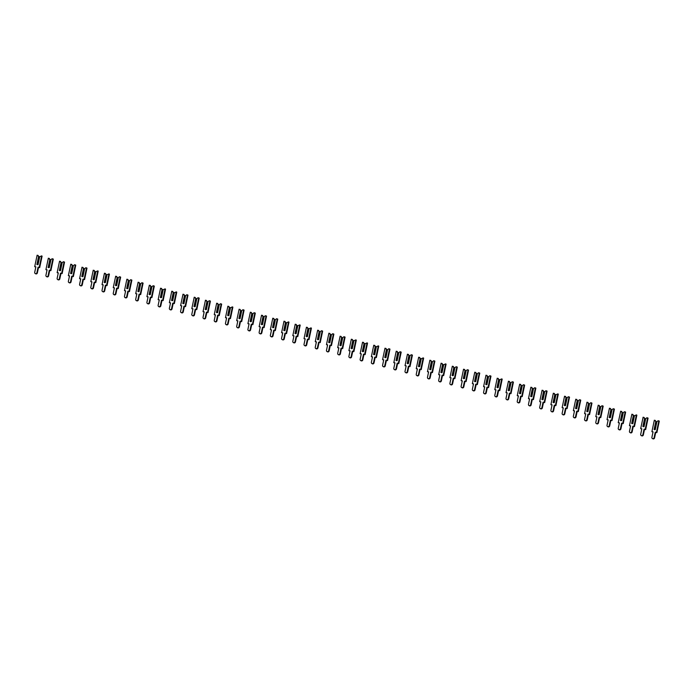 <?xml version="1.0" encoding="UTF-8"?>
<svg xmlns="http://www.w3.org/2000/svg" width="694" height="694" viewBox="0 0 694 694"><rect width="100%" height="100%" fill="white"/><g stroke="black" fill="none" stroke-linecap="round" stroke-linejoin="round"><path stroke-width="1.04" d="M655.11 420.33L656.342 421.883L654.321 420.208L651.909 431.677L653.063 431.85L651.909 437.315A1.214 1.102 -60.7 0 0 652.421 438.539A1.214 1.102 -60.7 0 0 654.121 437.645L655.266 432.18L656.429 432.353L658.84 420.885L658.051 420.764L656.784 421.822L655.127 429.673M652.421 438.539L652.881 438.79A1.214 1.102 -60.7 0 0 654.572 437.897L655.726 432.431L656.88 432.605L659.3 421.137L658.84 420.885M651.909 431.677L653.028 432.032M656.342 421.883L654.72 429.603M656.047 421.718L654.39 429.56M656.94 421.596L655.24 429.681L654.112 429.517L655.813 421.432M655.266 432.18L655.726 432.431M656.429 432.353L656.88 432.605M643.893 417.328L645.125 418.881L643.104 417.207L640.683 428.675L641.837 428.849L640.692 434.314A1.214 1.102 -60.7 0 0 641.195 435.537A1.214 1.102 -60.7 0 0 642.896 434.644L644.049 429.178L645.203 429.352L647.623 417.883L646.834 417.762L645.559 418.82L643.911 426.671M641.195 435.537L641.655 435.797A1.214 1.102 -60.7 0 0 643.355 434.895L644.5 429.439L645.663 429.612L648.075 418.144L647.623 417.883M640.683 428.675L641.803 429.031M645.125 418.881L643.494 426.61M644.821 418.716L643.173 426.558M645.724 418.595L644.015 426.689L642.887 426.515L644.596 418.43M644.049 429.178L644.5 429.439M645.203 429.352L645.663 429.612M632.668 414.327L633.9 415.88L631.878 414.214L629.458 425.682L630.62 425.847L629.467 431.312A1.214 1.102 -60.7 0 0 629.979 432.536A1.214 1.102 -60.7 0 0 631.67 431.642L632.824 426.177L633.986 426.35L636.398 414.882L634.342 415.827L632.685 423.67M629.979 432.536L630.43 432.796A1.214 1.102 -60.7 0 0 632.13 431.902L633.284 426.437L634.437 426.61L636.858 415.142L636.398 414.882M629.458 425.682L630.577 426.029M633.9 415.88L632.269 423.609M633.605 415.715L631.948 423.557M634.498 415.593L632.798 423.687L631.661 423.514L633.37 415.428M632.824 426.177L633.284 426.437M633.986 426.35L634.437 426.61M621.451 411.325L622.674 412.878L620.653 411.212L618.241 422.681L619.395 422.854L618.25 428.311A1.214 1.102 -60.7 0 0 618.753 429.534A1.214 1.102 -60.7 0 0 620.453 428.64L621.598 423.175L622.761 423.349L625.181 411.88L624.383 411.768L623.117 412.826L621.46 420.668M618.753 429.534L619.213 429.794A1.214 1.102 -60.7 0 0 620.904 428.901L622.058 423.435L623.221 423.609L625.632 412.141L625.181 411.88M618.241 422.681L619.36 423.036M622.674 412.878L621.052 420.607M622.379 412.713L620.731 420.555M623.281 412.6L621.572 420.685L620.445 420.521L622.145 412.427M621.598 423.175L622.058 423.435M622.761 423.349L623.221 423.609M610.226 408.332L611.457 409.876L609.436 408.211L607.016 419.679L608.178 419.853L607.024 425.318A1.214 1.102 -60.7 0 0 607.536 426.541A1.214 1.102 -60.7 0 0 609.228 425.639L610.382 420.182L611.535 420.356L613.956 408.887L613.166 408.766L611.891 409.824L610.243 417.667M607.536 426.541L607.987 426.793A1.214 1.102 -60.7 0 0 609.688 425.899L610.833 420.434L611.995 420.607L614.416 409.139L613.956 408.887M607.016 419.679L608.135 420.035M611.457 409.876L609.826 417.606M611.162 409.712L609.506 417.562M612.056 409.599L610.356 417.684L609.219 417.519L610.928 409.425M610.382 420.182L610.833 420.434M611.535 420.356L611.995 420.607M599 405.331L600.232 406.884L598.211 405.209L595.799 416.678L596.953 416.851L595.799 422.316A1.214 1.102 -60.7 0 0 596.311 423.54A1.214 1.102 -60.7 0 0 598.011 422.646L599.156 417.181L600.319 417.354L602.73 405.886L601.941 405.764L600.674 406.823L599.017 414.665M596.311 423.54L596.771 423.791A1.214 1.102 -60.7 0 0 598.462 422.898L599.616 417.432L600.77 417.606L603.19 406.137L602.73 405.886M595.799 416.678L596.918 417.033M600.232 406.884L598.61 414.604M599.937 406.71L598.28 414.561M600.831 406.597L599.13 414.682L598.002 414.518L599.703 406.432M599.156 417.181L599.616 417.432M600.319 417.354L600.77 417.606M587.783 402.329L589.015 403.882L586.994 402.208L584.574 413.676L585.736 413.85L584.582 419.315A1.214 1.102 -60.7 0 0 585.085 420.538A1.214 1.102 -60.7 0 0 586.786 419.644L587.939 414.179L589.093 414.353L591.514 402.884L590.724 402.763L589.449 403.821L587.801 411.672M585.085 420.538L585.545 420.79A1.214 1.102 -60.7 0 0 587.245 419.896L588.391 414.439L589.553 414.604L591.965 403.136L591.514 402.884M584.574 413.676L585.693 414.032M589.015 403.882L587.384 411.603M588.712 403.717L587.063 411.559M589.614 403.596L587.905 411.681L586.777 411.516L588.486 403.431M587.939 414.179L588.391 414.439M589.093 414.353L589.553 414.604M576.558 399.328L577.79 400.88L575.768 399.206L573.348 410.675L574.511 410.848L573.357 416.313A1.214 1.102 -60.7 0 0 573.869 417.536A1.214 1.102 -60.7 0 0 575.56 416.643L576.714 411.178L577.876 411.351L580.288 399.883L579.499 399.761L578.232 400.82L576.575 408.671M573.869 417.536L574.32 417.797A1.214 1.102 -60.7 0 0 576.02 416.894L577.174 411.438L578.328 411.611L580.748 400.143L580.288 399.883M573.348 410.675L574.476 411.03M577.79 400.88L576.159 408.61M577.495 400.716L575.838 408.558M578.388 400.594L576.688 408.688L575.56 408.514L577.261 400.429M576.714 411.178L577.174 411.438M577.876 411.351L578.328 411.611M565.341 396.326L566.564 397.879L564.543 396.213L562.131 407.682L563.285 407.855L562.14 413.312A1.214 1.102 -60.7 0 0 562.643 414.535A1.214 1.102 -60.7 0 0 564.343 413.641L565.489 408.176L566.651 408.35L569.071 396.881L568.273 396.768L567.007 397.827L565.35 405.669M562.643 414.535L563.103 414.795A1.214 1.102 -60.7 0 0 564.795 413.902L565.948 408.436L567.111 408.61L569.522 397.142L569.071 396.881M562.131 407.682L563.25 408.037M566.564 397.879L564.942 405.608M566.269 397.714L564.621 405.556M567.172 397.593L565.463 405.686L564.335 405.513L566.035 397.428M565.489 408.176L565.948 408.436M566.651 408.35L567.111 408.61M554.116 393.325L555.347 394.877L553.326 393.212L550.906 404.68L552.068 404.854L550.915 410.31A1.214 1.102 -60.7 0 0 551.426 411.533A1.214 1.102 -60.7 0 0 553.118 410.64L554.272 405.183L555.426 405.348L557.846 393.88L555.781 394.825L554.133 402.667M551.426 411.533L551.877 411.794A1.214 1.102 -60.7 0 0 553.578 410.9L554.732 405.435L555.885 405.608L558.306 394.14L557.846 393.88M550.906 404.68L552.025 405.036M555.347 394.877L553.717 402.607M555.053 394.713L553.396 402.555M555.946 394.6L554.246 402.685L553.109 402.52L554.818 394.426M554.272 405.183L554.732 405.435M555.426 405.348L555.885 405.608M542.89 390.332L544.122 391.876L542.101 390.21L539.689 401.679L540.843 401.852L539.689 407.317A1.214 1.102 -60.7 0 0 540.201 408.54A1.214 1.102 -60.7 0 0 541.901 407.638L543.046 402.182L544.209 402.355L546.62 390.887L545.831 390.765L544.564 391.824L542.908 399.666M540.201 408.54L540.661 408.792A1.214 1.102 -60.7 0 0 542.352 407.899L543.506 402.433L544.66 402.607L547.08 391.138L546.62 390.887M539.689 401.679L540.808 402.034M544.122 391.876L542.5 399.605M543.827 391.711L542.179 399.562M544.729 391.598L543.02 399.683L541.893 399.518L543.593 391.425M543.046 402.182L543.506 402.433M544.209 402.355L544.66 402.607M531.673 387.33L532.905 388.883L530.884 387.209L528.464 398.677L529.626 398.85L528.472 404.316A1.214 1.102 -60.7 0 0 528.975 405.539A1.214 1.102 -60.7 0 0 530.676 404.645L531.83 399.18L532.983 399.354L535.404 387.885L534.614 387.764L533.339 388.822L531.691 396.664M528.975 405.539L529.435 405.79A1.214 1.102 -60.7 0 0 531.136 404.897L532.281 399.432L533.443 399.605L535.855 388.137L535.404 387.885M528.464 398.677L529.583 399.033M532.905 388.883L531.274 396.604M532.602 388.709L530.953 396.56M533.504 388.597L531.795 396.682L530.667 396.517L532.376 388.432M531.83 399.18L532.281 399.432M532.983 399.354L533.443 399.605M520.448 384.329L521.68 385.881L519.659 384.207L517.238 395.675L518.401 395.849L517.247 401.314A1.214 1.102 -60.7 0 0 517.759 402.537A1.214 1.102 -60.7 0 0 519.45 401.644L520.604 396.179L521.767 396.352L524.178 384.884L523.389 384.762L522.122 385.821L520.465 393.672M517.759 402.537L518.218 402.789A1.214 1.102 -60.7 0 0 519.91 401.895L521.064 396.439L522.218 396.604L524.638 385.135L524.178 384.884M517.238 395.675L518.366 396.031M521.68 385.881L520.049 393.602M521.385 385.717L519.728 393.559M522.278 385.595L520.578 393.68L519.45 393.515L521.151 385.43M520.604 396.179L521.064 396.439M521.767 396.352L522.218 396.604M509.231 381.327L510.463 382.88L508.433 381.206L506.021 392.674L507.175 392.847L506.03 398.313A1.214 1.102 -60.7 0 0 506.533 399.536A1.214 1.102 -60.7 0 0 508.234 398.642L509.387 393.177L510.541 393.351L512.961 381.882L512.163 381.761L510.897 382.819L509.24 390.67M506.533 399.536L506.993 399.796A1.214 1.102 -60.7 0 0 508.685 398.894L509.838 393.437L511.001 393.611L513.413 382.142L512.961 381.882M506.021 392.674L507.141 393.03M510.463 382.88L508.832 390.609M510.159 382.715L508.511 390.557M511.062 382.594L509.353 390.687L508.225 390.514L509.925 382.429M509.387 393.177L509.838 393.437M510.541 393.351L511.001 393.611M498.006 378.325L499.238 379.878L497.216 378.213L494.796 389.681L495.958 389.855L494.805 395.311A1.214 1.102 -60.7 0 0 495.316 396.534A1.214 1.102 -60.7 0 0 497.008 395.641L498.162 390.175L499.324 390.349L501.736 378.881L499.671 379.826L498.023 387.668M495.316 396.534L495.768 396.795A1.214 1.102 -60.7 0 0 497.468 395.901L498.622 390.436L499.775 390.609L502.196 379.141L501.736 378.881M494.796 389.681L495.915 390.037M499.238 379.878L497.607 387.608M498.943 379.713L497.286 387.556M499.836 379.592L498.136 387.686L496.999 387.512L498.708 379.427M498.162 390.175L498.622 390.436M499.324 390.349L499.775 390.609M486.78 375.324L488.012 376.877L485.991 375.211L483.579 386.679L484.733 386.853L483.588 392.31A1.214 1.102 -60.7 0 0 484.091 393.533A1.214 1.102 -60.7 0 0 485.791 392.639L486.936 387.183L488.099 387.347L490.519 375.879L489.721 375.766L488.455 376.825L486.798 384.667M484.091 393.533L484.551 393.793A1.214 1.102 -60.7 0 0 486.242 392.899L487.396 387.434L488.559 387.608L490.97 376.139L490.519 375.879M483.579 386.679L484.698 387.035M488.012 376.877L486.39 384.606M487.717 376.712L486.069 384.554M488.619 376.599L486.91 384.684L485.783 384.519L487.483 376.426M486.936 387.183L487.396 387.434M488.099 387.347L488.559 387.608M475.564 372.331L476.795 373.875L474.774 372.21L472.354 383.678L473.516 383.851L472.362 389.317A1.214 1.102 -60.7 0 0 472.874 390.54A1.214 1.102 -60.7 0 0 474.566 389.638L475.72 384.181L476.873 384.355L479.294 372.886L478.504 372.765L477.229 373.823L475.581 381.665M472.874 390.54L473.325 390.791A1.214 1.102 -60.7 0 0 475.026 389.898L476.171 384.433L477.333 384.606L479.754 373.138L479.294 372.886M472.354 383.678L473.473 384.034M476.795 373.875L475.164 381.605M476.5 373.71L474.843 381.561M477.394 373.598L475.694 381.683L474.557 381.518L476.266 373.424M475.72 384.181L476.171 384.433M476.873 384.355L477.333 384.606M464.338 369.329L465.57 370.882L463.549 369.208L461.128 380.676L462.291 380.85L461.137 386.315A1.214 1.102 -60.7 0 0 461.649 387.538A1.214 1.102 -60.7 0 0 463.34 386.645L464.494 381.18L465.657 381.353L468.068 369.885L467.279 369.763L466.012 370.822L464.355 378.664M461.649 387.538L462.109 387.79A1.214 1.102 -60.7 0 0 463.8 386.896L464.954 381.431L466.108 381.605L468.528 370.136L468.068 369.885M461.128 380.676L462.256 381.032M465.57 370.882L463.939 378.603M465.275 370.709L463.618 378.56M466.168 370.596L464.468 378.681L463.34 378.516L465.041 370.431M464.494 381.18L464.954 381.431M465.657 381.353L466.108 381.605M453.121 366.328L454.353 367.881L452.323 366.206L449.912 377.675L451.065 377.848L449.92 383.314A1.214 1.102 -60.7 0 0 450.423 384.537A1.214 1.102 -60.7 0 0 452.124 383.643L453.277 378.178L454.431 378.351L456.852 366.883L456.062 366.762L454.787 367.82L453.13 375.671M450.423 384.537L450.883 384.788A1.214 1.102 -60.7 0 0 452.575 383.895L453.729 378.438L454.891 378.603L457.303 367.135L456.852 366.883M449.912 377.675L451.031 378.03M454.353 367.881L452.722 375.61M454.05 367.716L452.401 375.558M454.952 367.594L453.243 375.688L452.115 375.515L453.815 367.43M453.277 378.178L453.729 378.438M454.431 378.351L454.891 378.603M441.896 363.326L443.128 364.879L441.106 363.205L438.686 374.682L439.849 374.847L438.695 380.312A1.214 1.102 -60.7 0 0 439.207 381.535A1.214 1.102 -60.7 0 0 440.898 380.642L442.052 375.176L443.214 375.35L445.626 363.882L443.561 364.818L441.913 372.669M439.207 381.535L439.658 381.795A1.214 1.102 -60.7 0 0 441.358 380.893L442.512 375.437L443.666 375.61L446.086 364.142L445.626 363.882M438.686 374.682L439.805 375.029M443.128 364.879L441.497 372.609M442.833 364.714L441.176 372.557M443.726 364.593L442.026 372.687L440.89 372.513L442.599 364.428M442.052 375.176L442.512 375.437M443.214 375.35L443.666 375.61M430.679 360.325L431.902 361.878L429.881 360.212L427.469 371.68L428.623 371.854L427.478 377.31A1.214 1.102 -60.7 0 0 427.981 378.534A1.214 1.102 -60.7 0 0 429.681 377.64L430.827 372.175L431.989 372.348L434.409 360.88L433.611 360.767L432.345 361.826L430.688 369.668M427.981 378.534L428.441 378.794A1.214 1.102 -60.7 0 0 430.133 377.9L431.286 372.435L432.449 372.609L434.86 361.14L434.409 360.88M427.469 371.68L428.588 372.036M431.902 361.878L430.28 369.607M431.607 361.713L429.959 369.555M432.509 361.591L430.801 369.685L429.673 369.512L431.373 361.427M430.827 372.175L431.286 372.435M431.989 372.348L432.449 372.609M419.454 357.323L420.685 358.876L418.664 357.21L416.244 368.679L417.406 368.852L416.253 374.309A1.214 1.102 -60.7 0 0 416.764 375.532A1.214 1.102 -60.7 0 0 418.456 374.639L419.61 369.182L420.764 369.347L423.184 357.878L421.119 358.824L419.471 366.666M416.764 375.532L417.215 375.792A1.214 1.102 -60.7 0 0 418.916 374.899L420.061 369.434L421.223 369.607L423.644 358.139L423.184 357.878M416.244 368.679L417.363 369.034M420.685 358.876L419.055 366.606M420.391 358.711L418.734 366.562M421.284 358.598L419.584 366.684L418.447 366.519L420.156 358.425M419.61 369.182L420.061 369.434M420.764 369.347L421.223 369.607M408.228 354.33L409.46 355.883L407.439 354.209L405.027 365.677L406.181 365.851L405.027 371.316A1.214 1.102 -60.7 0 0 405.539 372.539A1.214 1.102 -60.7 0 0 407.239 371.637L408.384 366.18L409.547 366.354L411.958 354.886L411.169 354.764L409.902 355.822L408.246 363.665M405.539 372.539L405.999 372.791A1.214 1.102 -60.7 0 0 407.69 371.897L408.844 366.432L409.998 366.606L412.418 355.137L411.958 354.886M405.027 365.677L406.146 366.033M409.46 355.883L407.838 363.604M409.165 355.71L407.508 363.561M410.059 355.597L408.358 363.682L407.231 363.517L408.931 355.423M408.384 366.18L408.844 366.432M409.547 366.354L409.998 366.606M397.011 351.329L398.243 352.882L396.222 351.207L393.802 362.676L394.955 362.849L393.81 368.314A1.214 1.102 -60.7 0 0 394.313 369.538A1.214 1.102 -60.7 0 0 396.014 368.644L397.168 363.179L398.321 363.352L400.742 351.884L399.952 351.763L398.677 352.821L397.029 360.663M394.313 369.538L394.773 369.789A1.214 1.102 -60.7 0 0 396.474 368.896L397.619 363.43L398.781 363.604L401.193 352.136L400.742 351.884M393.802 362.676L394.921 363.031M398.243 352.882L396.612 360.602M397.94 352.717L396.291 360.559M398.842 352.595L397.133 360.68L396.005 360.516L397.714 352.431M397.168 363.179L397.619 363.43M398.321 363.352L398.781 363.604M385.786 348.327L387.018 349.88L384.997 348.206L382.576 359.674L383.739 359.848L382.585 365.313A1.214 1.102 -60.7 0 0 383.097 366.536A1.214 1.102 -60.7 0 0 384.788 365.643L385.942 360.177L387.105 360.351L389.516 348.882L388.727 348.761L387.46 349.819L385.803 357.67M383.097 366.536L383.548 366.788A1.214 1.102 -60.7 0 0 385.248 365.894L386.402 360.438L387.556 360.602L389.976 349.134L389.516 348.882M382.576 359.674L383.695 360.03M387.018 349.88L385.387 357.61M386.723 349.715L385.066 357.557M387.616 349.594L385.916 357.688L384.78 357.514L386.489 349.429M385.942 360.177L386.402 360.438M387.105 360.351L387.556 360.602M374.569 345.326L375.792 346.879L373.771 345.213L371.359 356.681L372.513 356.846L371.368 362.311A1.214 1.102 -60.7 0 0 371.871 363.535A1.214 1.102 -60.7 0 0 373.572 362.641L374.717 357.176L375.879 357.349L378.299 345.881L376.235 346.818L374.578 354.669M371.871 363.535L372.331 363.795A1.214 1.102 -60.7 0 0 374.023 362.893L375.176 357.436L376.339 357.61L378.751 346.141L378.299 345.881M371.359 356.681L372.478 357.028M375.792 346.879L374.17 354.608M375.497 346.714L373.849 354.556M376.4 346.592L374.691 354.686L373.563 354.513L375.263 346.427M374.717 357.176L375.176 357.436M375.879 357.349L376.339 357.61M363.344 342.324L364.576 343.877L362.554 342.211L360.134 353.68L361.296 353.853L360.143 359.31A1.214 1.102 -60.7 0 0 360.654 360.533A1.214 1.102 -60.7 0 0 362.346 359.639L363.5 354.174L364.654 354.348L367.074 342.879L365.009 343.825L363.361 351.667M360.654 360.533L361.106 360.793A1.214 1.102 -60.7 0 0 362.806 359.9L363.951 354.434L365.113 354.608L367.534 343.14L367.074 342.879M360.134 353.68L361.253 354.035M364.576 343.877L362.945 351.606M364.281 343.712L362.624 351.554M365.174 343.599L363.474 351.685L362.337 351.511L364.046 343.426M363.5 354.174L363.951 354.434M364.654 354.348L365.113 354.608M352.118 339.323L353.35 340.875L351.329 339.21L348.917 350.678L350.071 350.852L348.917 356.308A1.214 1.102 -60.7 0 0 349.429 357.531A1.214 1.102 -60.7 0 0 351.129 356.638L352.274 351.181L353.437 351.346L355.849 339.878L353.793 340.823L352.136 348.666M349.429 357.531L349.889 357.792A1.214 1.102 -60.7 0 0 351.58 356.898L352.734 351.433L353.888 351.606L356.308 340.138L355.849 339.878M348.917 350.678L350.036 351.034M353.35 340.875L351.728 348.605M353.055 340.711L351.398 348.562M353.949 340.598L352.248 348.683L351.121 348.518L352.821 340.424M352.274 351.181L352.734 351.433M353.437 351.346L353.888 351.606M340.901 336.33L342.133 337.883L340.112 336.208L337.692 347.677L338.854 347.85L337.7 353.315A1.214 1.102 -60.7 0 0 338.204 354.539A1.214 1.102 -60.7 0 0 339.904 353.636L341.058 348.18L342.211 348.353L344.632 336.885L343.842 336.764L342.567 337.822L340.919 345.664M338.204 354.539L338.663 354.79A1.214 1.102 -60.7 0 0 340.364 353.897L341.509 348.431L342.671 348.605L345.083 337.137L344.632 336.885M337.692 347.677L338.811 348.032M342.133 337.883L340.502 345.603M341.83 337.709L340.181 345.56M342.732 337.596L341.023 345.681L339.895 345.517L341.604 337.423M341.058 348.18L341.509 348.431M342.211 348.353L342.671 348.605M329.676 333.328L330.908 334.881L328.887 333.207L326.466 344.675L327.629 344.849L326.475 350.314A1.214 1.102 -60.7 0 0 326.987 351.537A1.214 1.102 -60.7 0 0 328.678 350.644L329.832 345.178L330.995 345.352L333.406 333.883L332.617 333.762L331.35 334.82L329.693 342.663M326.987 351.537L327.438 351.789A1.214 1.102 -60.7 0 0 329.138 350.895L330.292 345.43L331.446 345.603L333.866 334.135L333.406 333.883M326.466 344.675L327.594 345.031M330.908 334.881L329.277 342.602M330.613 334.716L328.956 342.558M331.506 334.595L329.806 342.68L328.67 342.515L330.379 334.43M329.832 345.178L330.292 345.43M330.995 345.352L331.446 345.603M318.459 330.327L319.682 331.879L317.661 330.205L315.25 341.674L316.403 341.847L315.258 347.312A1.214 1.102 -60.7 0 0 315.761 348.535A1.214 1.102 -60.7 0 0 317.462 347.642L318.607 342.177L319.769 342.35L322.19 330.882L321.391 330.76L320.125 331.819L318.468 339.67M315.761 348.535L316.221 348.787A1.214 1.102 -60.7 0 0 317.913 347.894L319.067 342.437L320.229 342.602L322.641 331.133L322.19 330.882M315.25 341.674L316.369 342.029M319.682 331.879L318.06 339.609M319.387 331.715L317.739 339.557M320.29 331.593L318.581 339.687L317.453 339.513L319.153 331.428M318.607 342.177L319.067 342.437M319.769 342.35L320.229 342.602M307.234 327.325L308.466 328.878L306.444 327.212L304.024 338.681L305.187 338.846L304.033 344.311A1.214 1.102 -60.7 0 0 304.545 345.534A1.214 1.102 -60.7 0 0 306.236 344.64L307.39 339.175L308.544 339.349L310.964 327.88L308.899 328.817L307.251 336.668M304.545 345.534L304.996 345.794A1.214 1.102 -60.7 0 0 306.696 344.892L307.85 339.435L309.004 339.609L311.424 328.141L310.964 327.88M304.024 338.681L305.143 339.028M308.466 328.878L306.835 336.607M308.171 328.713L306.514 336.555M309.064 328.592L307.364 336.685L306.228 336.512L307.936 328.427M307.39 339.175L307.85 339.435M308.544 339.349L309.004 339.609M296.008 324.324L297.24 325.876L295.219 324.211L292.807 335.679L293.961 335.853L292.807 341.309A1.214 1.102 -60.7 0 0 293.319 342.532A1.214 1.102 -60.7 0 0 295.019 341.639L296.164 336.174L297.327 336.347L299.739 324.879L297.683 325.824L296.026 333.667M293.319 342.532L293.779 342.793A1.214 1.102 -60.7 0 0 295.471 341.899L296.624 336.434L297.778 336.607L300.198 325.139L299.739 324.879M292.807 335.679L293.926 336.035M297.24 325.876L295.618 333.606M296.945 325.712L295.297 333.554M297.847 325.599L296.138 333.684L295.011 333.519L296.711 325.425M296.164 336.174L296.624 336.434M297.327 336.347L297.778 336.607M284.792 321.322L286.023 322.875L284.002 321.209L281.582 332.678L282.744 332.851L281.591 338.308A1.214 1.102 -60.7 0 0 282.094 339.531A1.214 1.102 -60.7 0 0 283.794 338.637L284.948 333.181L286.102 333.346L288.522 321.877L286.457 322.823L284.809 330.665M282.094 339.531L282.553 339.791A1.214 1.102 -60.7 0 0 284.254 338.898L285.399 333.432L286.561 333.606L288.973 322.137L288.522 321.877M281.582 332.678L282.701 333.033M286.023 322.875L284.393 330.604M285.72 322.71L284.072 330.561M286.622 322.597L284.913 330.682L283.785 330.518L285.494 322.424M284.948 333.181L285.399 333.432M286.102 333.346L286.561 333.606M273.566 318.329L274.798 319.882L272.777 318.208L270.356 329.676L271.519 329.85L270.365 335.315A1.214 1.102 -60.7 0 0 270.877 336.538A1.214 1.102 -60.7 0 0 272.569 335.636L273.722 330.179L274.885 330.353L277.296 318.884L276.507 318.763L275.24 319.821L273.583 327.663M270.877 336.538L271.337 336.79A1.214 1.102 -60.7 0 0 273.028 335.896L274.182 330.431L275.336 330.604L277.756 319.136L277.296 318.884M270.356 329.676L271.484 330.032M274.798 319.882L273.167 327.603M274.503 319.708L272.846 327.559M275.397 319.596L273.696 327.681L272.569 327.516L274.269 319.422M273.722 330.179L274.182 330.431M274.885 330.353L275.336 330.604M262.349 315.328L263.581 316.88L261.551 315.206L259.14 326.674L260.293 326.848L259.148 332.313A1.214 1.102 -60.7 0 0 259.651 333.536A1.214 1.102 -60.7 0 0 261.352 332.643L262.506 327.178L263.659 327.351L266.08 315.883L265.282 315.761L264.015 316.82L262.358 324.671M259.651 333.536L260.111 333.788A1.214 1.102 -60.7 0 0 261.803 332.894L262.957 327.429L264.119 327.603L266.531 316.134L266.08 315.883M259.14 326.674L260.259 327.03M263.581 316.88L261.95 324.601M263.278 316.716L261.629 324.558M264.18 316.594L262.471 324.679L261.343 324.514L263.043 316.429M262.506 327.178L262.957 327.429M263.659 327.351L264.119 327.603M251.124 312.326L252.356 313.879L250.334 312.205L247.914 323.673L249.077 323.846L247.923 329.312A1.214 1.102 -60.7 0 0 248.435 330.535A1.214 1.102 -60.7 0 0 250.126 329.641L251.28 324.176L252.443 324.35L254.854 312.881L254.065 312.76L252.79 313.818L251.141 321.669M248.435 330.535L248.886 330.795A1.214 1.102 -60.7 0 0 250.586 329.893L251.74 324.436L252.894 324.61L255.314 313.141L254.854 312.881M247.914 323.673L249.033 324.029M252.356 313.879L250.725 321.608M252.061 313.714L250.404 321.556M252.954 313.593L251.254 321.686L250.118 321.513L251.827 313.428M251.28 324.176L251.74 324.436M252.443 324.35L252.894 324.61M239.898 309.324L241.13 310.877L239.109 309.212L236.697 320.68L237.851 320.845L236.706 326.31A1.214 1.102 -60.7 0 0 237.209 327.533A1.214 1.102 -60.7 0 0 238.909 326.64L240.055 321.175L241.217 321.348L243.637 309.88L242.839 309.767L241.573 310.825L239.916 318.667M237.209 327.533L237.669 327.794A1.214 1.102 -60.7 0 0 239.361 326.891L240.514 321.435L241.677 321.608L244.088 310.14L243.637 309.88M236.697 320.68L237.816 321.027M241.13 310.877L239.508 318.607M240.835 310.712L239.187 318.555M241.738 310.591L240.029 318.685L238.901 318.511L240.601 310.426M240.055 321.175L240.514 321.435M241.217 321.348L241.677 321.608M228.682 306.323L229.914 307.876L227.892 306.21L225.472 317.678L226.634 317.852L225.481 323.309A1.214 1.102 -60.7 0 0 225.992 324.532A1.214 1.102 -60.7 0 0 227.684 323.638L228.838 318.173L229.992 318.346L232.412 306.878L230.347 307.824L228.699 315.666M225.992 324.532L226.444 324.792A1.214 1.102 -60.7 0 0 228.144 323.898L229.289 318.433L230.451 318.607L232.872 307.138L232.412 306.878M225.472 317.678L226.591 318.034M229.914 307.876L228.283 315.605M229.619 307.711L227.962 315.553M230.512 307.598L228.803 315.683L227.675 315.518L229.384 307.425M228.838 318.173L229.289 318.433M229.992 318.346L230.451 318.607M217.456 303.321L218.688 304.874L216.667 303.209L214.246 314.677L215.409 314.85L214.255 320.316A1.214 1.102 -60.7 0 0 214.767 321.539A1.214 1.102 -60.7 0 0 216.459 320.637L217.612 315.18L218.775 315.354L221.186 303.885L220.397 303.764L219.131 304.822L217.474 312.664M214.767 321.539L215.227 321.79A1.214 1.102 -60.7 0 0 216.918 320.897L218.072 315.432L219.226 315.605L221.646 304.137L221.186 303.885M214.246 314.677L215.374 315.033M218.688 304.874L217.057 312.604M218.393 304.709L216.736 312.56M219.287 304.597L217.586 312.682L216.459 312.517L218.159 304.423M217.612 315.18L218.072 315.432M218.775 315.354L219.226 315.605M206.239 300.329L207.471 301.881L205.441 300.207L203.03 311.675L204.183 311.849L203.038 317.314A1.214 1.102 -60.7 0 0 203.542 318.537A1.214 1.102 -60.7 0 0 205.242 317.644L206.396 312.179L207.549 312.352L209.97 300.884L209.18 300.762L207.905 301.821L206.248 309.663M203.542 318.537L204.001 318.789A1.214 1.102 -60.7 0 0 205.693 317.895L206.847 312.43L208.009 312.604L210.421 301.135L209.97 300.884M203.03 311.675L204.149 312.031M207.471 301.881L205.84 309.602M207.168 301.708L205.519 309.559M208.07 301.595L206.361 309.68L205.233 309.515L206.933 301.43M206.396 312.179L206.847 312.43M207.549 312.352L208.009 312.604M195.014 297.327L196.246 298.88L194.225 297.206L191.804 308.674L192.967 308.847L191.813 314.313A1.214 1.102 -60.7 0 0 192.325 315.536A1.214 1.102 -60.7 0 0 194.016 314.642L195.17 309.177L196.333 309.351L198.744 297.882L197.955 297.761L196.68 298.819L195.031 306.67M192.325 315.536L192.776 315.787A1.214 1.102 -60.7 0 0 194.476 314.894L195.63 309.429L196.784 309.602L199.204 298.134L198.744 297.882M191.804 308.674L192.923 309.03M196.246 298.88L194.615 306.601M195.951 298.715L194.294 306.557M196.844 298.594L195.144 306.679L194.008 306.514L195.717 298.429M195.17 309.177L195.63 309.429M196.333 309.351L196.784 309.602M183.789 294.325L185.02 295.878L182.999 294.204L180.587 305.672L181.741 305.846L180.596 311.311A1.214 1.102 -60.7 0 0 181.099 312.534A1.214 1.102 -60.7 0 0 182.8 311.641L183.945 306.175L185.107 306.349L187.527 294.881L186.729 294.759L185.463 295.817L183.806 303.668M181.099 312.534L181.559 312.794A1.214 1.102 -60.7 0 0 183.251 311.892L184.404 306.436L185.567 306.609L187.979 295.141L187.527 294.881M180.587 305.672L181.707 306.028M185.02 295.878L183.398 303.608M184.725 295.713L183.077 303.556M185.628 295.592L183.919 303.686L182.791 303.512L184.491 295.427M183.945 306.175L184.404 306.436M185.107 306.349L185.567 306.609M172.572 291.324L173.804 292.877L171.782 291.211L169.362 302.679L170.524 302.844L169.371 308.31A1.214 1.102 -60.7 0 0 169.883 309.533A1.214 1.102 -60.7 0 0 171.574 308.639L172.728 303.174L173.882 303.347L176.302 291.879L174.237 292.825L172.589 300.667M169.883 309.533L170.334 309.793A1.214 1.102 -60.7 0 0 172.034 308.899L173.179 303.434L174.341 303.608L176.762 292.139L176.302 291.879M169.362 302.679L170.481 303.035M173.804 292.877L172.173 300.606M173.509 292.712L171.852 300.554M174.402 292.59L172.702 300.684L171.565 300.511L173.274 292.426M172.728 303.174L173.179 303.434M173.882 303.347L174.341 303.608M161.346 288.322L162.578 289.875L160.557 288.21L158.145 299.678L159.299 299.851L158.145 305.308A1.214 1.102 -60.7 0 0 158.657 306.531A1.214 1.102 -60.7 0 0 160.357 305.638L161.502 300.172L162.665 300.346L165.077 288.877L163.021 289.823L161.364 297.665M158.657 306.531L159.117 306.791A1.214 1.102 -60.7 0 0 160.808 305.898L161.962 300.433L163.116 300.606L165.536 289.138L165.077 288.877M158.145 299.678L159.264 300.034M162.578 289.875L160.956 297.605M162.283 289.71L160.626 297.553M163.177 289.598L161.476 297.683L160.349 297.518L162.049 289.424M161.502 300.172L161.962 300.433M162.665 300.346L163.116 300.606M150.13 285.329L151.361 286.874L149.34 285.208L146.92 296.676L148.074 296.85L146.928 302.315A1.214 1.102 -60.7 0 0 147.432 303.538A1.214 1.102 -60.7 0 0 149.132 302.636L150.286 297.179L151.439 297.353L153.86 285.885L153.07 285.763L151.795 286.822L150.147 294.664M147.432 303.538L147.891 303.79A1.214 1.102 -60.7 0 0 149.592 302.896L150.737 297.431L151.899 297.605L154.311 286.136L153.86 285.885M146.92 296.676L148.039 297.032M151.361 286.874L149.731 294.603M151.058 286.709L149.41 294.56M151.96 286.596L150.251 294.681L149.123 294.516L150.832 286.422M150.286 297.179L150.737 297.431M151.439 297.353L151.899 297.605M138.904 282.328L140.136 283.881L138.115 282.206L135.694 293.675L136.857 293.848L135.703 299.314A1.214 1.102 -60.7 0 0 136.215 300.537A1.214 1.102 -60.7 0 0 137.906 299.643L139.06 294.178L140.223 294.351L142.634 282.883L141.845 282.762L140.578 283.82L138.921 291.662M136.215 300.537L136.666 300.788A1.214 1.102 -60.7 0 0 138.366 299.895L139.52 294.43L140.674 294.603L143.094 283.135L142.634 282.883M135.694 293.675L136.813 294.03M140.136 283.881L138.505 291.601M139.841 283.707L138.184 291.558M140.735 283.594L139.034 291.68L137.898 291.515L139.607 283.43M139.06 294.178L139.52 294.43M140.223 294.351L140.674 294.603M127.687 279.326L128.911 280.879L126.889 279.205L124.478 290.673L125.631 290.847L124.486 296.312A1.214 1.102 -60.7 0 0 124.989 297.535A1.214 1.102 -60.7 0 0 126.69 296.642L127.835 291.176L128.997 291.35L131.418 279.882L130.619 279.76L129.353 280.818L127.696 288.669M124.989 297.535L125.449 297.787A1.214 1.102 -60.7 0 0 127.141 296.893L128.295 291.437L129.457 291.601L131.869 280.133L131.418 279.882M124.478 290.673L125.597 291.029M128.911 280.879L127.288 288.6M128.616 280.714L126.967 288.557M129.518 280.593L127.809 288.678L126.681 288.513L128.381 280.428M127.835 291.176L128.295 291.437M128.997 291.35L129.457 291.601M116.462 276.325L117.694 277.878L115.672 276.203L113.252 287.672L114.415 287.845L113.261 293.31A1.214 1.102 -60.7 0 0 113.773 294.534A1.214 1.102 -60.7 0 0 115.464 293.64L116.618 288.175L117.772 288.348L120.192 276.88L119.403 276.759L118.127 277.817L116.479 285.668M113.773 294.534L114.224 294.794A1.214 1.102 -60.7 0 0 115.924 293.892L117.069 288.435L118.232 288.609L120.652 277.14L120.192 276.88M113.252 287.672L114.371 288.027M117.694 277.878L116.063 285.607M117.399 277.713L115.742 285.555M118.292 277.591L116.592 285.685L115.456 285.512L117.165 277.427M116.618 288.175L117.069 288.435M117.772 288.348L118.232 288.609M105.236 273.323L106.468 274.876L104.447 273.21L102.035 284.679L103.189 284.852L102.035 290.309A1.214 1.102 -60.7 0 0 102.547 291.532A1.214 1.102 -60.7 0 0 104.247 290.639L105.393 285.173L106.555 285.347L108.967 273.878L106.911 274.824L105.254 282.666M102.547 291.532L103.007 291.792A1.214 1.102 -60.7 0 0 104.699 290.899L105.852 285.434L107.006 285.607L109.426 274.139L108.967 273.878M102.035 284.679L103.154 285.034M106.468 274.876L104.846 282.605M106.173 274.711L104.516 282.553M107.067 274.59L105.367 282.684L104.239 282.51L105.939 274.425M105.393 285.173L105.852 285.434M106.555 285.347L107.006 285.607M94.02 270.322L95.252 271.875L93.23 270.209L90.81 281.677L91.972 281.851L90.819 287.307A1.214 1.102 -60.7 0 0 91.322 288.531A1.214 1.102 -60.7 0 0 93.022 287.637L94.176 282.18L95.33 282.345L97.75 270.877L95.685 271.822L94.037 279.665M91.322 288.531L91.782 288.791A1.214 1.102 -60.7 0 0 93.482 287.897L94.627 282.432L95.789 282.605L98.201 271.137L97.75 270.877M90.81 281.677L91.929 282.033M95.252 271.875L93.621 279.604M94.948 271.71L93.3 279.552M95.85 271.597L94.141 279.682L93.013 279.517L94.722 271.423M94.176 282.18L94.627 282.432M95.33 282.345L95.789 282.605M82.794 267.329L84.026 268.873L82.005 267.207L79.584 278.676L80.747 278.849L79.593 284.314A1.214 1.102 -60.7 0 0 80.105 285.538A1.214 1.102 -60.7 0 0 81.797 284.635L82.95 279.179L84.113 279.352L86.524 267.884L85.735 267.763L84.468 268.821L82.812 276.663M80.105 285.538L80.556 285.789A1.214 1.102 -60.7 0 0 82.256 284.896L83.41 279.43L84.564 279.604L86.984 268.136L86.524 267.884M79.584 278.676L80.712 279.031M84.026 268.873L82.395 276.602M83.731 268.708L82.074 276.559M84.625 268.595L82.924 276.68L81.788 276.516L83.497 268.422M82.95 279.179L83.41 279.43M84.113 279.352L84.564 279.604M71.577 264.327L72.801 265.88L70.779 264.206L68.368 275.674L69.521 275.848L68.376 281.313A1.214 1.102 -60.7 0 0 68.88 282.536A1.214 1.102 -60.7 0 0 70.58 281.643L71.725 276.177L72.887 276.351L75.308 264.882L74.51 264.761L73.243 265.819L71.586 273.662M68.88 282.536L69.339 282.788A1.214 1.102 -60.7 0 0 71.031 281.894L72.185 276.429L73.347 276.602L75.759 265.134L75.308 264.882M68.368 275.674L69.487 276.03M72.801 265.88L71.178 273.601M72.506 265.707L70.857 273.557M73.408 265.594L71.699 273.679L70.571 273.514L72.271 265.429M71.725 276.177L72.185 276.429M72.887 276.351L73.347 276.602M60.352 261.326L61.584 262.879L59.563 261.204L57.142 272.673L58.305 272.846L57.151 278.311A1.214 1.102 -60.7 0 0 57.663 279.535A1.214 1.102 -60.7 0 0 59.354 278.641L60.508 273.176L61.662 273.349L64.082 261.881L63.293 261.759L62.018 262.818L60.369 270.669M57.663 279.535L58.114 279.786A1.214 1.102 -60.7 0 0 59.814 278.893L60.968 273.436L62.122 273.601L64.542 262.132L64.082 261.881M57.142 272.673L58.261 273.028M61.584 262.879L59.953 270.608M61.289 262.714L59.632 270.556M62.182 262.592L60.482 270.686L59.346 270.513L61.055 262.427M60.508 273.176L60.968 273.436M61.662 273.349L62.122 273.601M49.127 258.324L50.358 259.877L48.337 258.203L45.925 269.671L47.079 269.845L45.925 275.31A1.214 1.102 -60.7 0 0 46.437 276.533A1.214 1.102 -60.7 0 0 48.138 275.639L49.283 270.174L50.445 270.348L52.857 258.879L52.067 258.758L50.801 259.816L49.144 267.667M46.437 276.533L46.897 276.793A1.214 1.102 -60.7 0 0 48.589 275.891L49.742 270.434L50.896 270.608L53.317 259.14L52.857 258.879M45.925 269.671L47.045 270.027M50.358 259.877L48.736 267.606M50.063 259.712L48.415 267.554M50.966 259.591L49.257 267.684L48.129 267.511L49.829 259.426M49.283 270.174L49.742 270.434M50.445 270.348L50.896 270.608M37.91 255.323L39.142 256.875L37.12 255.21L34.7 266.678L35.862 266.852L34.709 272.308A1.214 1.102 -60.7 0 0 35.212 273.531A1.214 1.102 -60.7 0 0 36.912 272.638L38.066 267.173L39.22 267.346L41.64 255.878L39.575 256.823L37.927 264.666M35.212 273.531L35.672 273.792A1.214 1.102 -60.7 0 0 37.372 272.898L38.517 267.433L39.679 267.606L42.091 256.138L41.64 255.878M34.7 266.678L35.819 267.034M39.142 256.875L37.511 264.605M38.838 256.711L37.19 264.553M39.74 256.589L38.031 264.683L36.903 264.509L38.612 256.424M38.066 267.173L38.517 267.433M39.22 267.346L39.679 267.606M654.121 437.645L654.572 437.897M642.896 434.644L643.355 434.895M631.67 431.642L632.13 431.902M620.453 428.64L620.904 428.901M609.228 425.639L609.688 425.899M598.011 422.646L598.462 422.898M586.786 419.644L587.245 419.896M575.56 416.643L576.02 416.894M564.343 413.641L564.795 413.902M553.118 410.64L553.578 410.9M541.901 407.638L542.352 407.899M530.676 404.645L531.136 404.897M519.45 401.644L519.91 401.895M508.234 398.642L508.685 398.894M497.008 395.641L497.468 395.901M485.791 392.639L486.242 392.899M474.566 389.638L475.026 389.898M463.34 386.645L463.8 386.896M452.124 383.643L452.575 383.895M440.898 380.642L441.358 380.893M429.681 377.64L430.133 377.9M418.456 374.639L418.916 374.899M407.239 371.637L407.69 371.897M396.014 368.644L396.474 368.896M384.788 365.643L385.248 365.894M373.572 362.641L374.023 362.893M362.346 359.639L362.806 359.9M351.129 356.638L351.58 356.898M339.904 353.636L340.364 353.897M328.678 350.644L329.138 350.895M317.462 347.642L317.913 347.894M306.236 344.64L306.696 344.892M295.019 341.639L295.471 341.899M283.794 338.637L284.254 338.898M272.569 335.636L273.028 335.896M261.352 332.643L261.803 332.894M250.126 329.641L250.586 329.893M238.909 326.64L239.361 326.891M227.684 323.638L228.144 323.898M216.459 320.637L216.918 320.897M205.242 317.644L205.693 317.895M194.016 314.642L194.476 314.894M182.8 311.641L183.251 311.892M171.574 308.639L172.034 308.899M160.357 305.638L160.808 305.898M149.132 302.636L149.592 302.896M137.906 299.643L138.366 299.895M126.69 296.642L127.141 296.893M115.464 293.64L115.924 293.892M104.247 290.639L104.699 290.899M93.022 287.637L93.482 287.897M81.797 284.635L82.256 284.896M70.58 281.643L71.031 281.894M59.354 278.641L59.814 278.893M48.138 275.639L48.589 275.891M36.912 272.638L37.372 272.898"/></g></svg>
